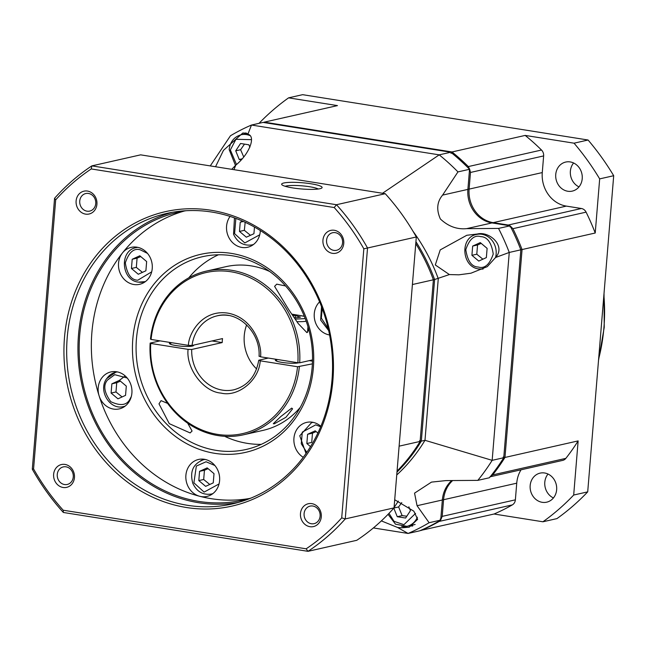 <?xml version="1.0" encoding="UTF-8"?>
<svg xmlns="http://www.w3.org/2000/svg" width="646" height="646" viewBox="0 0 646 646"><rect width="100%" height="100%" fill="white"/><g stroke="black" fill="none" stroke-linecap="round" stroke-linejoin="round"><path stroke-width="0.97" d="M567.777 191.248A14.89 13.211 77.3 0 1 555.73 176.996A14.89 13.211 77.3 0 1 565.694 162.057A14.89 13.211 77.3 0 1 570.184 161.92A14.89 13.211 77.3 0 1 582.232 176.172A14.89 13.211 77.3 0 1 572.267 191.111A14.89 13.211 77.3 0 1 567.777 191.248M573.591 162.978A14.89 13.211 -102.7 0 0 579.002 186.888M542.204 502.313A14.89 13.211 77.3 0 1 530.156 488.061A14.89 13.211 77.3 0 1 540.121 473.122A14.89 13.211 77.3 0 1 544.61 472.985A14.89 13.211 77.3 0 1 556.658 487.237A14.89 13.211 77.3 0 1 546.694 502.176A14.89 13.211 77.3 0 1 542.204 502.313M553.428 497.953A14.89 13.211 77.3 0 1 548.018 474.043M283.691 117.758A14.89 13.211 77.3 0 1 284.821 117.443A14.89 13.211 77.3 0 1 285.976 117.241M509.993 226.899L510.582 226.302L512.924 228.684A219.309 194.527 -102.7 0 1 522.065 249.55L595.224 233.012A219.309 194.527 -102.7 0 0 586.092 212.146A6.767 6.008 -102.7 0 0 581.376 208.496L508.216 225.034L510.154 225.882M508.216 225.034L493.181 222.644L492.963 223.08M520.216 249.84L522.065 249.55L504.97 457.449L578.138 440.903L573.688 495.038L587.707 491.864L613.7 175.712L599.674 178.885L595.224 233.012M503.186 457.045L504.97 457.449A219.309 194.527 -102.7 0 1 492.68 474.907L489.991 476.756M452.644 480.559A29.781 26.421 -102.7 0 0 443.568 499.721L442.381 499.689M440.16 519.085L440.935 519.408L440.717 519.893M521.031 469.803A29.781 26.421 -102.7 0 0 516.735 483.184L515.371 499.834L442.203 516.372L440.935 519.408M442.203 516.372L443.568 499.721L516.735 483.184M420.756 530.358L420.885 530.552A219.309 194.527 -102.7 0 0 439.167 521.435L440.524 520.208M420.457 530.487L494.053 514.014A219.309 194.527 -102.7 0 0 512.326 504.897L439.167 521.435M264.174 122.595L264.295 122.142A219.309 194.527 -102.7 0 0 263.495 122.49M468.891 169.64L469.715 169.365L468.342 166.571A219.309 194.527 -102.7 0 0 452.014 151.963L264.295 122.142L337.462 105.605L288.584 97.845L302.611 94.671L588.078 140.012L574.052 143.186L525.174 135.418L452.014 151.963L450.981 153.385M467.914 189.076L469.109 189.117L470.474 172.458L543.641 155.92L542.277 172.571A29.781 26.421 -102.7 0 0 566.34 206.106L581.376 208.496M469.715 169.365L470.474 172.458M542.277 172.571L469.109 189.117A29.781 26.421 -102.7 0 0 493.181 222.644L566.34 206.106M492.68 474.907L565.848 458.369A219.309 194.527 -102.7 0 0 578.138 440.903M587.707 491.864A250.446 222.143 -102.7 0 1 556.949 518.609L542.923 521.782L494.053 514.014M468.342 166.571L541.501 150.034A219.309 194.527 -102.7 0 0 525.174 135.418M599.674 178.885A250.446 222.143 -102.7 0 0 574.052 143.186M541.501 150.034A6.767 6.008 77.3 0 1 543.641 155.92M613.7 175.712A250.446 222.143 -102.7 0 0 588.078 140.012M573.688 495.038A250.446 222.143 77.3 0 1 542.923 521.782M565.848 458.369A6.767 6.008 77.3 0 1 562.706 460.388L490.193 476.78M515.371 499.834A6.767 6.008 77.3 0 1 512.326 504.897M259.022 123.338A250.446 222.143 77.3 0 1 288.584 97.845M312.389 363.851L297.548 366.75L260.209 360.815L259.014 360.161L268.324 358.054M259.345 356.156L260.54 356.818L297.871 362.745A82.583 73.248 -102.7 0 0 230.993 271.772A82.583 73.248 -102.7 0 0 151.067 339.433L188.406 345.36L192.032 345.465L222.523 338.577A37.904 33.624 77.3 0 0 222.192 342.574L191.709 349.47A37.904 33.624 77.3 0 0 222.458 390.136A37.904 33.624 77.3 0 0 233.884 389.788C247.66 385.961 255.937 376.134 258.723 360.315L259.014 360.161M394.706 499.754L413.844 511.18L417.631 519.327L409.201 527.201L401.602 527.806L397.573 527.467L381.358 520.902M409.645 525.715A18.952 16.812 -102.7 0 0 410.315 525.836A18.952 16.812 -102.7 0 0 412.705 526.022M458.902 274.816L449.39 274.566L435.299 264.965L440.225 249.897L466.792 235.281L477.329 234.014C489.183 230.848 506.311 245.948 495.563 257.504L487.286 266.653L470.942 273.21L458.902 274.816M215.546 166.749L223.443 150.381L242.815 132.995L246.643 133.246L247.886 134.215C256.3 136.258 249.211 154.329 235.75 165.166L231.752 169.317M245.746 132.923A18.952 16.812 -102.7 0 0 243.857 134.15M246.643 324.89A37.904 33.624 -102.7 0 0 256.599 368.939M151.067 339.433L150.47 339.102A83.932 74.451 77.3 0 1 206.413 271.086A83.932 74.451 77.3 0 1 231.712 270.303A83.932 74.451 77.3 0 1 299.687 362.802L312.527 359.903M269.64 271.465A83.932 74.451 -102.7 0 0 251.221 265.886A83.932 74.451 -102.7 0 0 225.922 266.669L206.413 271.086M276.746 359.41A12.185 1.881 4.7 0 0 276.633 359.434A12.185 1.881 4.7 0 0 275.325 360.161A12.185 1.881 4.7 0 0 284.571 362.753A12.185 1.881 4.7 0 0 298.307 362.874A12.185 1.881 4.7 0 0 298.71 362.769M276.69 360.08A12.185 1.881 4.7 0 0 276.585 360.105A12.185 1.881 4.7 0 0 275.495 360.508M170.681 344.302L170.819 342.566A12.185 1.881 4.7 0 0 170.714 342.614A12.185 1.881 4.7 0 0 169.397 343.333A12.185 1.881 4.7 0 0 178.651 345.933A12.185 1.881 4.7 0 0 192.379 346.054A12.185 1.881 4.7 0 0 193.687 345.327A12.185 1.881 4.7 0 0 193.622 345.109M308.836 329.799L306.89 332.625L298.202 323.533L288.907 309.943L274.598 286.364L276.73 284.151L285.564 285.952M291.717 408.102L292.581 408.829L285.928 417.292L274.211 423.857L273.298 423.695L280.808 416.541L291.717 408.102M503.751 457.723L492.163 460.34A219.309 194.527 77.3 0 1 477.814 480.374L489.402 477.757A219.309 194.527 77.3 0 0 503.751 457.723L520.846 249.824A219.309 194.527 77.3 0 0 510.114 225.809L491.961 222.927A29.781 26.421 77.3 0 1 467.89 189.391L469.545 169.284A219.309 194.527 77.3 0 0 450.795 152.238L263.075 122.417L251.488 125.041A219.309 194.527 77.3 0 0 230.46 135.765L210.265 165.909M440.701 520.103L429.114 522.719A219.309 194.527 77.3 0 1 408.078 533.451L419.666 530.834A219.309 194.527 77.3 0 0 440.701 520.103L442.348 499.996A29.781 26.421 77.3 0 1 451.732 480.567M450.795 152.238L439.207 154.854L251.488 125.041L247.886 134.215M382.521 193.267L439.207 154.854A219.309 194.527 77.3 0 1 457.957 171.901L469.545 169.284M510.114 225.809L498.526 228.426L466.662 228.644C457.005 229.596 448.235 226.366 440.362 218.962C436.252 209.724 436.995 201.77 442.599 195.108L457.957 171.901M498.526 228.426A219.309 194.527 77.3 0 1 509.258 252.449L520.846 249.824M413.052 231.341A175.987 156.106 77.3 0 1 438.271 278.684L424.987 440.314L492.163 460.34L509.258 252.449L495.563 257.504M429.114 522.719L417.058 505.713L414.554 493.132L431.488 482.11L445.95 480.592L477.814 480.374M373.388 527.935L408.078 533.451L397.573 527.467M233.989 169.672L235.75 165.166M415.919 241.717A175.987 156.106 77.3 0 1 434.613 279.516L449.39 274.566M432.772 279.791L434.613 279.516L421.329 441.137L424.987 440.314A175.987 156.106 77.3 0 1 396.741 474.98M419.537 440.758L421.329 441.137A175.987 156.106 77.3 0 1 396.983 472.105M415.766 243.663A175.987 156.106 77.3 0 1 433.393 279.791L420.11 441.42A175.987 156.106 77.3 0 1 397.064 471.079M412.398 284.539L433.393 279.791M420.11 441.42L399.115 446.16M222.192 342.574L211.993 340.959M297.871 362.745L299.687 362.802M309.281 360.63L312.502 361.146M191.709 349.47L188.075 349.357L150.736 343.43L150.147 343.099L160.063 340.854M150.736 343.43A82.583 73.248 -102.7 0 0 217.621 434.403A82.583 73.248 -102.7 0 0 297.548 366.75M299.356 366.799A83.932 74.451 77.3 0 1 243.421 434.815A83.932 74.451 77.3 0 1 150.147 343.099M243.421 434.815L262.93 430.406A83.932 74.451 -102.7 0 0 300.342 407.271M113.51 409.088A18.952 16.812 77.3 0 1 99.129 395.885A18.952 16.812 77.3 0 1 110.87 371.935A18.952 16.812 77.3 0 1 116.587 371.757A18.952 16.812 77.3 0 1 131.913 389.901A18.952 16.812 77.3 0 1 119.227 408.91A18.952 16.812 77.3 0 1 113.51 409.088M133.851 284.506A18.952 16.812 77.3 0 1 119.728 272.087A18.952 16.812 77.3 0 1 122.465 252.949A18.952 16.812 77.3 0 1 131.211 247.361A18.952 16.812 77.3 0 1 136.92 247.184A18.952 16.812 77.3 0 1 152.254 265.32A18.952 16.812 77.3 0 1 139.568 284.329A18.952 16.812 77.3 0 1 133.851 284.506M260.33 230.549A18.952 16.812 77.3 0 1 247.604 247.273A18.952 16.812 77.3 0 1 241.895 247.45A18.952 16.812 77.3 0 1 227.893 235.37A18.952 16.812 77.3 0 1 230.097 216.418M329.581 334.967A18.952 16.812 77.3 0 1 315.111 321.466A18.952 16.812 77.3 0 1 319.6 301.852M303.249 457.303A18.952 16.812 77.3 0 1 293.962 437.923A18.952 16.812 77.3 0 1 306.608 422.395A18.952 16.812 77.3 0 1 312.317 422.218A18.952 16.812 77.3 0 1 320.868 426.336M201.213 496.604A18.952 16.812 77.3 0 1 199.751 496.298A18.952 16.812 77.3 0 1 185.838 477.644A18.952 16.812 77.3 0 1 198.572 459.451A18.952 16.812 77.3 0 1 204.281 459.282A18.952 16.812 77.3 0 1 219.616 477.418A18.952 16.812 77.3 0 1 206.93 496.427A18.952 16.812 77.3 0 1 201.213 496.604M261.283 444.359A98.822 87.654 77.3 0 1 247.402 443.374A98.822 87.654 77.3 0 1 224.663 436.316M188.826 277.796A98.822 87.654 77.3 0 1 218.429 254.79M214.868 453.347A101.535 90.06 77.3 0 1 132.81 339.021A101.535 90.06 77.3 0 1 231.308 253.385A101.535 90.06 77.3 0 1 313.367 367.703A101.535 90.06 77.3 0 1 214.868 453.347M232.31 255.776A98.822 87.654 -102.7 0 0 202.513 256.696A98.822 87.654 -102.7 0 0 136.346 355.809A98.822 87.654 -102.7 0 0 216.305 450.399A98.822 87.654 -102.7 0 0 246.094 449.479A98.822 87.654 -102.7 0 0 312.26 350.366A98.822 87.654 -102.7 0 0 232.31 255.776M184.49 210.976A147.563 130.888 -102.7 0 0 122.465 252.949A147.563 130.888 -102.7 0 0 99.129 395.885A147.563 130.888 -102.7 0 0 199.751 496.298A147.563 130.888 -102.7 0 0 211.137 498.672A147.563 130.888 -102.7 0 0 249.485 498.502M251.044 498.05A147.563 130.888 77.3 0 1 243.429 500.044A147.563 130.888 77.3 0 1 198.944 501.425A147.563 130.888 77.3 0 1 79.563 360.185A147.563 130.888 77.3 0 1 178.361 212.195A147.563 130.888 77.3 0 1 186.096 210.717M167.621 403.403L161.064 400.641L158.997 403.839L169.276 423.655L190.11 432.925L192.072 431.027L187.695 423.178M318.325 189.012A17.595 2.713 4.7 0 0 309.587 186.734A17.595 2.713 4.7 0 0 286.017 186.04A17.595 2.713 4.7 0 0 285.144 186.282M311.025 183.787A20.309 3.133 4.7 0 0 290.07 182.358A20.309 3.133 4.7 0 0 281.85 184.699A20.309 3.133 4.7 0 0 292.735 187.921A20.309 3.133 4.7 0 0 321.829 187.986A20.309 3.133 4.7 0 0 311.025 183.787M172.45 212.284A148.911 132.091 -102.7 0 0 78.618 363.464A148.911 132.091 -102.7 0 0 198.839 502.758A148.911 132.091 -102.7 0 0 238.059 502.507M187.558 505.309A148.911 132.091 77.3 0 1 67.079 362.777A148.911 132.091 77.3 0 1 166.781 213.422A148.911 132.091 77.3 0 1 211.67 212.033A148.911 132.091 77.3 0 1 332.149 354.565A148.911 132.091 77.3 0 1 232.447 503.92A148.911 132.091 77.3 0 1 187.558 505.309M186.476 507.514A150.946 133.892 77.3 0 1 64.487 337.559A150.946 133.892 77.3 0 1 210.919 210.241A150.946 133.892 77.3 0 1 332.908 380.195A150.946 133.892 77.3 0 1 186.476 507.514M332.407 253.329A11.709 10.384 77.3 0 1 322.943 240.142A11.709 10.384 77.3 0 1 334.297 230.275A11.709 10.384 77.3 0 1 343.761 243.453A11.709 10.384 77.3 0 1 332.407 253.329M335.298 232.665A8.996 7.978 -102.7 0 0 332.585 232.746A8.996 7.978 -102.7 0 0 326.561 241.774A8.996 7.978 -102.7 0 0 333.845 250.382A8.996 7.978 -102.7 0 0 336.558 250.301A8.996 7.978 -102.7 0 0 342.582 241.273A8.996 7.978 -102.7 0 0 335.298 232.665M63.098 487.48A11.709 10.384 77.3 0 1 53.634 474.301A11.709 10.384 77.3 0 1 64.996 464.426A11.709 10.384 77.3 0 1 74.451 477.612A11.709 10.384 77.3 0 1 63.098 487.48M65.989 466.816A8.996 7.978 -102.7 0 0 63.284 466.905A8.996 7.978 -102.7 0 0 57.252 475.924A8.996 7.978 -102.7 0 0 64.535 484.54A8.996 7.978 -102.7 0 0 67.249 484.46A8.996 7.978 -102.7 0 0 73.273 475.432A8.996 7.978 -102.7 0 0 65.989 466.816M85.571 214.117A11.709 10.384 77.3 0 1 76.115 200.938A11.709 10.384 77.3 0 1 87.468 191.063A11.709 10.384 77.3 0 1 96.924 204.249A11.709 10.384 77.3 0 1 85.571 214.117M88.47 193.453A8.996 7.978 -102.7 0 0 85.757 193.542A8.996 7.978 -102.7 0 0 79.733 202.561A8.996 7.978 -102.7 0 0 87.008 211.177A8.996 7.978 -102.7 0 0 89.721 211.097A8.996 7.978 -102.7 0 0 95.745 202.069A8.996 7.978 -102.7 0 0 88.47 193.453M309.927 526.692A11.709 10.384 77.3 0 1 300.471 513.505A11.709 10.384 77.3 0 1 311.824 503.638A11.709 10.384 77.3 0 1 321.288 516.816A11.709 10.384 77.3 0 1 309.927 526.692M312.825 506.028A8.996 7.978 -102.7 0 0 310.112 506.109A8.996 7.978 -102.7 0 0 304.088 515.137A8.996 7.978 -102.7 0 0 311.364 523.745A8.996 7.978 -102.7 0 0 314.077 523.664A8.996 7.978 -102.7 0 0 320.109 514.636A8.996 7.978 -102.7 0 0 312.825 506.028M54.571 198.29L55.685 199.872A220.666 195.73 77.3 0 1 91.248 168.945L334.208 207.536A220.666 195.73 77.3 0 1 363.835 248.815L341.71 517.882A220.666 195.73 77.3 0 1 306.147 548.809L63.195 510.219L63.356 512.472A223.371 198.128 77.3 0 1 32.3 469.206L54.571 198.29A223.371 198.128 77.3 0 1 91.853 165.877L140.634 154.846L385.25 193.703A223.371 198.128 77.3 0 1 416.315 236.977L394.036 507.885A223.371 198.128 77.3 0 1 356.754 540.306L307.981 551.329A223.371 198.128 77.3 0 0 345.263 518.916L367.534 247.999L416.315 236.977M385.25 193.703L336.477 204.725L91.853 165.877L91.248 168.945M334.208 207.536L336.477 204.725A223.371 198.128 77.3 0 1 367.534 247.999L363.835 248.815M394.036 507.885L345.263 518.916L341.71 517.882M63.356 512.472L307.981 551.329L306.147 548.809M63.195 510.219A220.666 195.73 77.3 0 1 33.568 468.939L32.3 469.206M33.568 468.939L55.685 199.872M292.654 315.353L295.367 315.547L300.479 317.17L294.455 317.993M295.157 318.042L295.367 315.547M316.128 431.593L312.478 433.183L311.719 442.421L306.842 443.527L307.601 434.29L315.2 430.817L317.88 433.07M310.524 446.628L306.842 443.527M312.478 433.183L307.601 434.29M208.085 468.657L204.443 470.248L203.684 479.485L198.806 480.584L199.566 471.346L207.164 467.882L214.012 473.647L213.253 482.877L205.646 486.349L198.806 480.584M204.443 470.248L199.566 471.346M203.684 479.485L209.772 484.468M120.39 381.14L116.74 382.731L111.863 383.829L119.47 380.357L126.309 386.122L125.55 395.36L117.952 398.832L111.104 393.067L111.863 383.829M125.195 375.94L119.768 380.066M116.74 382.731L115.981 391.969L111.104 393.067M115.981 391.969L122.078 396.951M145.891 270.787L138.284 274.251L131.445 268.486L132.204 259.256L139.802 255.784L146.65 261.549L145.891 270.787M131.445 268.486L136.322 267.387L142.419 272.37M140.731 256.559L137.081 258.15L132.204 259.256M137.081 258.15L136.322 267.387M245.165 222.305L244.358 230.323L250.454 235.314M254.476 227.069L253.926 233.723L246.328 237.195L239.48 231.43L240.239 222.192L242.565 221.134M240.239 222.192L243.372 221.489M244.358 230.323L239.48 231.43M481.197 243.38L477.547 244.971L476.788 254.209L482.885 259.191M472.67 246.078L480.277 242.605L487.116 248.371L486.357 257.601L478.759 261.073L471.911 255.307L472.67 246.078L477.547 244.971M476.788 254.209L471.911 255.307M401.755 502.612L398.63 506.948L393.931 508.014M408.837 506.771L410.428 510.703L405.607 518.035L397.266 516.711L393.794 508.16M394.068 507.578L398.332 501.094M398.63 506.948L402.143 515.613L397.266 516.711M402.143 515.613L406.794 516.227M244.495 144.106L240.603 149.719L243.72 156.93M241.233 159.796L239.238 159.481L235.725 150.817L240.554 143.485L248.896 144.809L249.865 147.215M240.603 149.719L235.725 150.817M242.105 158.835L239.238 159.481M598.632 359.039A175.987 156.106 -102.7 0 0 603.881 295.109M586.092 212.146L512.924 228.684M188.075 349.357C185.927 368.503 203.571 391.92 221.021 393.083C238.204 397.419 259.199 380.139 260.209 360.815M192.032 345.465A37.904 33.624 77.3 0 1 217.169 315.837A37.904 33.624 77.3 0 1 228.595 315.482M467.89 189.391L442.599 195.108M491.961 222.927L466.662 228.644M442.348 499.996L417.058 505.713M260.54 356.818C262.292 344.948 252.772 317.412 227.594 313.092C202.368 309.402 188.624 333.247 188.406 345.36M304.29 316.233L291.83 314.142L304.331 316.33M306.18 321.207A17.595 2.713 -175.3 0 1 296.942 321.668M305.219 318.591L295.222 319.124M306.802 452.37L301.27 443.778L302.288 432.134L315.692 424.858L320.691 426.748M306.01 453.5L299.76 435.775L311.542 422.67A17.595 15.609 77.3 0 1 313.245 422.395M219.042 483.951L204.112 492.099L193.897 482.828L196.344 466.057L206.066 461.769L214.876 465.508M200.793 460.646A17.595 15.609 77.3 0 1 203.498 459.726A17.595 15.609 77.3 0 1 205.202 459.451M212.922 493.576A17.595 15.609 77.3 0 1 211.258 494.061L212.712 493.73M106.84 378.556A17.595 15.609 77.3 0 1 115.804 372.209A17.595 15.609 77.3 0 1 117.507 371.935M131.348 396.434L129.967 399.083C126.85 405.333 120.447 406.189 110.765 401.667C104.159 392.461 103.053 385.274 107.446 380.106L114.713 374.688L127.173 377.991M125.219 406.059A17.595 15.609 77.3 0 1 123.564 406.544L125.017 406.213M151.681 271.853L137.8 280.219C131.235 280.049 127.076 274.259 125.324 262.841C128.885 252.263 133.875 247.927 140.295 249.824L147.514 253.41M145.56 281.478A17.595 15.609 77.3 0 1 143.905 281.963A17.595 15.609 77.3 0 1 138.599 282.124M137.59 247.305L136.144 247.636A17.595 15.609 77.3 0 1 137.84 247.361M259.724 234.797L244.786 242.944L234.579 233.666L235.863 218.421M253.595 244.422A17.595 15.609 77.3 0 1 251.94 244.907L253.394 244.576M328.233 328.588L321.353 318.147L322.209 308.481M478.266 267.032C471.709 266.871 467.551 261.081 465.79 249.663C469.359 239.085 474.35 234.748 480.761 236.638C487.326 236.807 491.485 242.597 493.237 254.015C489.676 264.594 484.686 268.93 478.266 267.032M479.066 268.946A17.595 15.609 77.3 0 0 483.135 269.002L478.904 268.954C461.68 267.258 459.564 237.308 476.611 234.45A17.595 15.609 77.3 0 1 481.916 234.288A17.595 15.609 77.3 0 1 496.136 254.104A17.595 15.609 77.3 0 1 495.49 257.697M417.364 517.236A17.595 15.609 77.3 0 1 406.948 526.32A17.595 15.609 77.3 0 1 401.642 526.482M415.564 513.376L403.944 524.673L394.044 521.354L388.989 513.36M236.484 164.512L230.347 149.961L235.927 139.302L251.496 139.657M246.998 133.439L241.16 134.756A17.595 15.609 77.3 0 1 246.465 134.594A17.595 15.609 77.3 0 1 249.744 135.515M604.026 293.349L604.236 327.336L598.519 360.395M259.054 356.326C260.685 332.084 237.671 310.201 217.169 315.837M276.746 359.394L276.609 361.13M307.964 326.69L307.496 332.335M192.266 346.078L192.322 345.4M311.542 422.67L312.995 422.339M211.258 494.061C202.941 495.224 196.812 491.679 192.863 483.418C189.553 471.653 193.097 463.755 203.498 459.726L204.952 459.403M117.257 371.878L115.804 372.209L106.614 378.701C97.901 390.467 109.828 410.436 123.564 406.544M136.144 247.636C119.098 250.486 121.206 280.437 138.43 282.132L145.35 281.632M234.466 217.912L233.545 234.264C237.486 242.525 243.615 246.069 251.94 244.907M328.685 330.59L320.626 320.028L321.53 306.656M476.611 234.45L478.508 234.022M388.06 514.329L395.514 524.197L406.948 526.32L415.144 524.471M235.483 165.465L229.16 149.565C230.154 141.74 234.151 136.807 241.16 134.756"/></g></svg>
